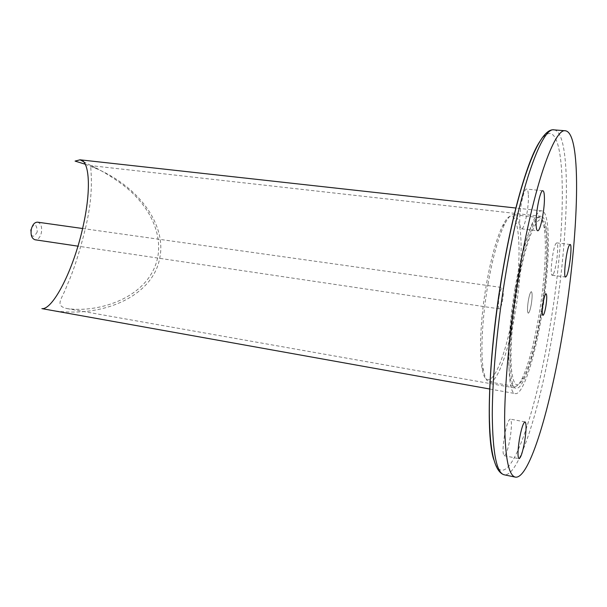<?xml version="1.0" encoding="UTF-8"?>
<svg xmlns="http://www.w3.org/2000/svg" width="607" height="607" viewBox="0 0 607 607"><rect width="100%" height="100%" fill="white"/><g stroke="black" fill="none" stroke-linecap="round" stroke-linejoin="round"><path stroke-width="0.46" stroke-dasharray="3.04 2.28" d="M528.31 300.715C529.35 295.002 530.366 291.982 531.368 291.671C532.4 292.733 532.385 296.884 531.315 304.107C530.29 309.813 529.266 312.84 528.257 313.182C527.225 312.15 527.248 307.992 528.31 300.715C529.35 295.002 530.366 291.982 531.368 291.671C532.4 292.733 532.385 296.884 531.315 304.107C530.29 309.813 529.266 312.84 528.257 313.182C527.225 312.15 527.248 307.992 528.31 300.715M553.205 274.341L552.233 275.267C549.57 275.874 552.696 248.278 555.83 243.665L556.718 242.876C559.351 242.459 556.338 269.296 553.205 274.341M528.348 194.779C529.19 206.304 524.471 229.878 521.489 228.831C520.616 228.664 520.055 226.897 519.812 223.505C518.833 212.169 523.697 187.836 526.641 189.081C527.559 189.27 528.128 191.167 528.348 194.779M504.334 436.615C506.359 425.628 508.332 419.794 510.252 419.111C511.853 420.621 511.815 426.949 510.13 438.095C508.142 449.036 506.162 454.893 504.189 455.682C502.596 454.233 502.642 447.883 504.334 436.615M540.587 314.555C535.7 343.41 530.078 364.526 523.712 377.911C517.483 389.482 513.393 386.53 511.435 369.056C509.926 351.354 512.24 319.077 517.422 288.439C526.679 232.405 541.702 203.785 545.374 228.315C548.44 244.272 546.247 280.662 540.587 314.555M513.469 310.518C505.115 362.675 487.307 399.861 481.988 368.115C478.976 351.893 480.691 316.937 486.442 284.091C491.124 257.899 496.503 238.49 502.588 225.872C518.909 192.434 524.129 251.237 513.469 310.518M499.136 296.512C500.198 290.859 501.291 287.885 502.429 287.597C503.628 288.674 503.704 292.786 502.649 299.941C501.594 305.587 500.502 308.561 499.349 308.88C498.15 307.832 498.081 303.705 499.136 296.512M515.168 287.832C522.096 246.283 532.969 215.91 539.145 217.579C541.254 217.913 542.84 220.902 543.91 226.54C547.082 242.876 544.874 279.994 539.092 314.547C534.107 343.964 528.348 365.513 521.808 379.2C519.182 384.299 516.815 386.712 514.698 386.431C506.807 387.023 506.435 338.22 515.168 287.832M488.02 284.03C492.808 257.201 498.301 237.337 504.493 224.453C507.907 217.655 510.942 214.4 513.59 214.688C523.226 215.28 523.416 264.834 515.396 311.019C508.924 350.171 497.285 383.662 489.371 381.962C486.746 381.484 484.765 377.501 483.415 370.02C480.365 353.464 482.14 317.673 488.02 284.03M37.611 222.177C41.01 223.406 42.255 226.98 41.344 232.906C40.07 237.519 37.975 239.811 35.062 239.78M37.262 231.912C33.377 238.437 31.147 237.58 30.585 229.34C34.516 222.83 36.739 223.695 37.262 231.912M516.011 286.853C523.515 241.814 535.215 209.089 541.801 210.887C551.019 211.448 550.154 265.471 541.626 315.723C534.691 358.365 522.923 395.248 515.351 393.602C506.913 394.292 506.542 341.536 516.011 286.853M85.23 164.224L97.606 169.141C140.999 188.307 166.925 226.684 159.58 258.787C152.82 295.609 102.272 320.056 47.187 309.669M157.592 257.945C148.912 297.779 98.812 313.174 67.005 308.576C53.848 305.609 62.498 298.598 66.975 285.472C73.432 271.359 79.661 252.019 85.655 227.435C95.39 186.539 89.388 165.248 91.096 165.643C93.584 166.333 121.218 180.613 135.475 196.129C151.196 212.215 162.198 235.197 157.592 257.945M540.974 314.995C534.441 355.186 523.363 389.755 516.276 388.199C508.332 388.821 508.013 339.169 516.898 287.847C523.94 245.539 534.942 214.643 541.163 216.335C549.805 216.82 549.032 267.596 540.974 314.995M539.866 141.423C567.34 101.346 568.144 221.32 550.185 325.375C535.723 417.039 506.579 500.35 493.794 459.674M554.085 129.875C572.014 132.25 569.032 235.44 553.781 326.293C541.232 404.262 519.235 477.474 504.144 474.78M499.349 308.88L77.939 246.161M570.11 244.5L556.718 242.876M542.855 190.757L526.641 189.081M504.189 455.682L519.015 458.695M82.59 228.505L502.429 287.597M552.233 275.267L565.587 277.05M521.489 228.831L537.635 230.736M525.047 421.903L510.252 419.111M539.145 217.579L513.59 214.688M543.91 226.54L545.374 228.315M481.988 368.115L483.415 370.02M489.371 381.962L514.698 386.431M523.712 377.911L521.808 379.2M504.493 224.453L502.588 225.872M541.801 210.887L515.988 208.034M67.005 308.576L516.276 388.199M83.409 161.599L97.606 169.141M489.788 389.019L515.351 393.602M541.163 216.335L91.096 165.643"/><path stroke-width="0.91" d="M563.463 327.772C550.944 406.015 529.554 479.629 515.328 477.125C508.256 475.448 504.69 455.455 504.629 417.146C505.001 379.056 510.328 324.555 518.993 273.249C533.507 186.349 554.532 127.508 565.474 130.793C582.363 133.1 578.638 236.586 563.463 327.772M519.364 439.567C521.367 428.512 523.264 422.624 525.047 421.903C526.519 423.398 526.413 429.748 524.729 440.963C522.756 451.965 520.852 457.875 519.015 458.695C517.551 457.268 517.665 450.895 519.364 439.567M544.38 196.463C545.025 208.034 540.389 231.76 537.635 230.736C536.823 230.577 536.33 228.801 536.14 225.402C535.359 214.021 540.147 189.528 542.855 190.757C543.713 190.932 544.221 192.836 544.38 196.463M566.49 276.109L565.587 277.05C563.114 277.695 566.323 249.963 569.275 245.304L570.11 244.5C572.553 244.06 569.449 271.018 566.49 276.109M543.136 302.855C544.16 297.104 545.139 294.069 546.072 293.742C547.013 294.797 546.953 298.955 545.883 306.224C544.866 311.968 543.887 315.01 542.939 315.367C541.998 314.343 542.066 310.169 543.136 302.855C544.16 297.104 545.139 294.069 546.072 293.742C547.013 294.797 546.953 298.955 545.883 306.224C544.866 311.968 543.887 315.01 542.939 315.367C541.998 314.343 542.066 310.169 543.136 302.855M77.939 246.161L35.062 239.78C31.685 238.559 30.456 234.977 31.359 229.036C32.649 224.431 34.736 222.147 37.611 222.177L82.59 228.505M489.788 389.019L41.891 308.622C52.543 310.23 73.523 270.593 83.083 226.343C91.558 188.921 89.373 160.096 80.041 159.816L75.086 161.098L85.23 164.224M493.794 459.674C485.539 435.72 488.544 352.492 502.596 271.731M502.642 271.488C513.249 209.036 528.394 158.298 539.866 141.423M506.162 271.526C520.73 185.059 542.453 126.552 554.085 129.875C538.576 127.075 517.46 186.083 502.771 271.435C494.128 321.953 489.113 375.596 489.333 413.42C489.735 451.593 494.675 472.049 504.144 474.78C496.64 472.997 492.679 453.012 492.277 414.816C492.315 376.841 497.459 322.567 506.162 271.526M565.474 130.793L554.085 129.875M504.144 474.78L515.328 477.125M515.988 208.034L79.919 159.8M80.041 159.816L83.409 161.599"/></g></svg>

